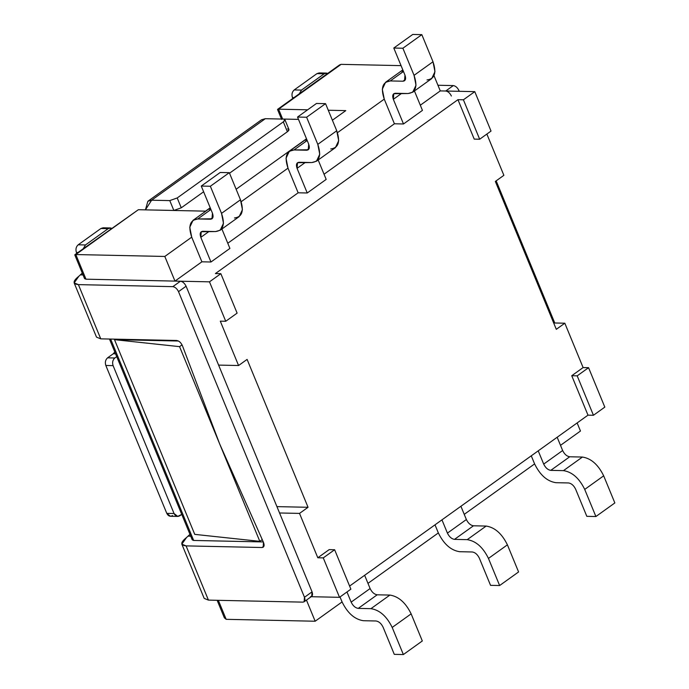 <?xml version="1.0" encoding="UTF-8"?>
<svg xmlns="http://www.w3.org/2000/svg" width="689" height="689" viewBox="0 0 689 689"><rect width="100%" height="100%" fill="white"/><g stroke="black" fill="none" stroke-linecap="round" stroke-linejoin="round"><path stroke-width="1.03" d="M219.696 444L182.507 345.93L219.696 444L263.413 542.217C264.654 545.412 264.188 547.178 262.009 547.514L186.082 545.886L181.836 544.172L186.555 537.506L189.966 534.345L186.555 537.506C180.389 542.432 180.234 545.232 186.082 545.886L208.431 600.11L186.082 545.886L262.009 547.514L263.99 546.093L262.009 547.514L263.258 547.161L263.413 542.217L219.696 444M110.343 227.956L103.074 227.801L100.921 228.498L108.19 228.653L85.453 244.957L108.19 228.653L110.343 227.956L111.704 228.283L100.921 228.498L78.184 244.802C76.031 246.757 75.445 249.306 76.427 252.45L77.943 252.484L76.427 252.45L76.78 253.311L76.427 252.45C75.445 249.306 76.031 246.757 78.184 244.802L100.921 228.498L105.202 228.593M326.371 73.086L319.11 72.931L316.957 73.628L324.218 73.783L301.481 90.087L324.218 73.783L326.371 73.086L327.731 73.404L316.957 73.628L294.212 89.932C292.058 91.887 291.473 94.436 292.455 97.58L293.97 97.614L292.455 97.58L292.816 98.441L292.455 97.58C291.473 94.436 292.058 91.887 294.212 89.932L316.957 73.628L321.229 73.723M172.603 515.57C170.192 516.896 168.245 516.156 166.781 513.357L105.83 365.48C104.849 362.336 105.434 359.787 107.587 357.832L113.272 353.758L114.787 351.958L113.272 353.758L107.587 357.832L114.848 357.987C112.695 359.942 112.109 362.492 113.091 365.635L174.05 513.512C175.514 516.319 177.452 517.051 179.872 515.725L181.741 514.39L177.719 516.423L174.05 513.512L113.091 365.635L105.83 365.48L166.781 513.357L174.05 513.512L166.781 513.357L170.45 516.268L177.719 516.423M78.865 276.246L82.275 273.085L78.865 276.246C72.707 281.172 72.552 283.971 78.4 284.626L74.154 282.912L78.865 276.246M85.453 244.957L83.3 248.643L85.453 244.957L78.184 244.802L85.453 244.957M116.725 356.644L114.848 357.987L116.725 356.644M301.481 90.087L299.327 93.773L301.481 90.087L294.212 89.932L301.481 90.087M109.465 339.04L192.248 539.883L193.661 540.452L263.284 541.942L193.661 540.452L192.842 538.479M181.836 544.172L204.185 598.396L208.431 600.11L302.876 602.134C304.934 601.867 305.468 600.248 304.478 597.277L312.057 591.842L186.09 286.219L178.511 291.654L304.478 597.277L178.511 291.654C177.047 288.682 175.161 287.012 172.844 286.65L78.4 284.626L100.749 338.85L78.4 284.626L172.844 286.65L180.423 281.215C182.74 281.577 184.635 283.248 186.09 286.219L312.057 591.842C313.047 594.814 312.513 596.433 310.455 596.7M135.233 211.954L138.351 209.714L205.555 211.153L210.231 207.802L205.555 211.153L138.351 209.714L74.8 254.93L84.566 278.623L85.979 279.191L180.423 281.215L85.979 279.191L85.16 277.219M74.154 282.912L96.503 337.136L100.749 338.85L176.677 340.478C179.174 340.909 181.121 342.726 182.507 345.93C181.121 342.726 179.174 340.909 176.677 340.478L100.749 338.85L98.303 332.925M554.757 322.995L496.166 180.854L554.757 322.995M459.262 91.31L458.969 90.595L458.004 91.284L458.969 90.595L459.262 91.31M451.39 96.029C449.934 93.049 448.039 91.379 445.723 91.017L440.271 90.905L445.723 91.017L453.302 85.582C455.618 85.944 457.513 87.615 458.969 90.595C457.513 87.615 455.618 85.944 453.302 85.582L437.946 85.255L453.302 85.582L445.723 91.017C448.039 91.379 449.934 93.049 451.39 96.029M155.68 210.067L173.843 210.455L169.778 200.594L151.614 200.206L145.413 209.869L147.877 201.266L151.614 200.206L169.778 200.594L177.202 197.958L283.325 121.875C285.375 120.23 285.427 119.3 283.48 119.085L265.317 118.697L283.48 119.085L284.893 119.653L283.325 121.875L177.202 197.958L181.267 207.811L173.843 210.455L155.68 210.067M259.365 122.961L151.614 200.206L265.317 118.697L261.57 119.757L147.877 201.266M287.546 128.938C289.492 129.162 289.44 130.092 287.382 131.737L229.523 173.215L287.382 131.737L283.325 121.875L287.382 131.737L288.958 129.515L284.893 119.653M203.625 191.783L181.267 207.811L203.625 191.783M304.125 601.773L311.704 596.347L312.057 591.842L304.478 597.277L304.125 601.773L302.876 602.134L208.431 600.11L205.985 594.185M190.724 536.188L188.45 536.145L190.724 536.188M83.042 274.937L80.768 274.885L83.042 274.937M115.554 353.801L113.272 353.758L115.554 353.801M186.09 286.219C184.635 283.248 182.74 281.577 180.423 281.215L172.844 286.65C175.161 287.012 177.047 288.682 178.511 291.654L186.09 286.219M177.202 197.958L169.778 200.594L173.843 210.455L181.267 207.811L177.202 197.958M113.091 365.635C112.109 362.492 112.695 359.942 114.848 357.987L107.587 357.832C105.434 359.787 104.849 362.336 105.83 365.48L113.091 365.635M604.813 407.121L593.444 415.278L587.993 415.157L349.607 586.063L587.993 415.157L571.741 375.72L583.109 367.573L564.825 323.21L556.299 329.325L495.348 181.44L503.874 175.325L486.865 134.062L503.874 175.325L495.348 181.44L556.299 329.325L564.825 323.21L583.109 367.573L588.561 367.685L604.813 407.121L588.561 367.685L583.109 367.573L571.741 375.72L587.993 415.157L593.444 415.278L577.193 375.841L571.741 375.72L577.193 375.841L588.561 367.685L577.193 375.841L593.444 415.278L604.813 407.121M350.882 589.164L339.513 597.32L311.187 596.708L339.513 597.32L323.262 557.883L317.81 557.771L329.178 549.615L334.63 549.736L350.882 589.164L334.63 549.736L329.178 549.615L317.81 557.771L299.526 513.4L317.81 557.771L323.262 557.883L334.63 549.736L323.262 557.883L339.513 597.32L350.882 589.164M560.501 445.344L580.465 431.03L577.132 422.943L580.465 431.03L560.501 445.344M534.604 463.912L531.271 455.825L534.604 463.912L464.24 514.356L534.604 463.912C540.064 475.074 547.144 481.335 555.851 482.688C547.144 481.335 540.064 475.074 534.604 463.912M440.271 90.905L420.316 105.21L440.271 90.905L434.018 75.721L440.271 90.905L474.781 91.646L440.271 90.905M412.728 92.205L431.684 78.624L434.966 71.665L433.002 61.76L414.055 75.342L416.018 85.247L412.728 92.205L408.052 93.532L393.781 93.704L393.341 99.328L401.609 93.394L393.341 99.328L403.496 123.977L422.443 110.386L414.442 90.974L422.443 110.386L403.496 123.977L394.418 123.779L324.045 174.231L394.418 123.779L384.255 99.13L337.455 132.684L384.255 99.13L394.418 123.779L403.496 123.977L393.341 99.328C392.093 95.616 392.764 93.592 395.34 93.265L408.052 93.532C415.786 92.533 417.784 86.469 414.055 75.342L402.884 48.23L421.832 34.648L412.745 34.45L393.798 48.032L402.884 48.23L393.798 48.032L404.977 75.144C406.217 78.856 405.545 80.88 402.97 81.216L390.258 80.94C382.524 81.939 380.526 88.003 384.255 99.13L382.3 89.225L385.582 82.267L390.258 80.94L403.461 71.475L390.258 80.94L402.97 81.216L405.451 79.433L402.97 81.216L404.529 80.768L404.977 75.144L393.798 48.032L412.745 34.45L421.832 34.648L433.002 61.76C436.731 72.888 434.733 78.951 426.999 79.95M326.181 179.407L307.234 192.989L298.148 192.791L227.783 243.243L298.148 192.791L287.993 168.15L241.193 201.696L287.993 168.15L286.03 158.246L289.311 151.279L293.996 149.952L308.267 149.78L308.706 144.165L297.536 117.052L306.614 117.242L317.793 144.354L319.748 154.258L316.466 161.217L311.79 162.552L297.51 162.716L297.071 168.34L305.348 162.415L297.071 168.34C295.831 164.628 296.494 162.613 299.069 162.277L311.79 162.552C319.515 161.553 321.522 155.481 317.793 144.354L336.74 130.772L317.793 144.354L306.614 117.242L325.561 103.66L306.614 117.242L297.536 117.052L316.484 103.462L297.536 117.052L308.706 144.165C309.947 147.868 309.283 149.892 306.708 150.228L309.189 148.445L306.708 150.228L293.996 149.952L307.191 140.487L293.996 149.952C286.262 150.951 284.264 157.014 287.993 168.15L298.148 192.791L307.234 192.989L297.071 168.34L307.234 192.989L326.181 179.407L318.18 159.994L326.181 179.407M220.204 230.229L239.152 216.647L242.433 209.689L240.47 199.784L229.299 172.672L240.47 199.784L221.522 213.366L210.352 186.254L201.266 186.064L220.222 172.474L229.299 172.672L210.352 186.254L229.299 172.672L220.222 172.474L201.266 186.064L210.352 186.254L221.522 213.366L223.486 223.27L220.204 230.229L215.519 231.564L201.248 231.737L200.809 237.352L210.963 262.001L229.911 248.419L221.91 229.006L229.911 248.419L210.963 262.001L201.886 261.811L174.972 281.103L209.482 281.835L220.85 273.688L215.407 273.567L457.961 99.672L463.413 99.793L474.781 91.646L491.033 131.074L479.665 139.23L463.413 99.793L457.961 99.672L215.407 273.567L220.85 273.688L237.111 313.125L225.734 321.272L209.482 281.835L174.972 281.103L201.886 261.811L191.723 237.162L164.817 256.454L174.972 281.103L164.817 256.454L191.723 237.162L201.886 261.811L210.963 262.001L200.809 237.352C199.56 233.649 200.232 231.625 202.807 231.289L215.519 231.564C223.253 230.565 225.251 224.502 221.522 213.366L240.47 199.784C244.199 210.912 242.201 216.975 234.467 217.974M367.969 583.368L438.342 532.924L435.009 524.837L438.342 532.924L367.969 583.368M315.166 621.228L342.071 601.936L340.022 596.958L342.071 601.936L315.166 621.228L306.459 600.102L315.166 621.228L226.164 619.325L315.166 621.228M474.221 139.109L457.961 99.672L474.221 139.109L479.665 139.23L474.221 139.109M220.291 321.16L238.575 365.523L247.101 359.408L308.052 507.293L299.526 513.4L279.545 512.978L299.526 513.4L308.052 507.293L247.101 359.408L238.575 365.523L220.291 321.16L225.734 321.272L220.291 321.16M75.816 254.551L164.817 256.454L75.816 254.551L85.979 279.191L75.816 254.551L138.351 209.714L74.868 254.689L75.816 254.551M401.05 65.636L341.115 64.353L278.58 109.181L307.638 109.809L278.58 109.181L282.645 119.042L298.492 119.378L282.619 119.068L278.58 109.181L341.115 64.353L401.05 65.636M328.283 110.249L345.783 110.619L332.391 120.222L345.783 110.619L328.283 110.249M306.493 138.79L236.129 189.234L306.493 138.79M194.754 534.371L114.495 339.66L178.503 341.029L114.495 339.66L194.754 534.371L259.822 541.356L179.571 346.645L114.495 339.66L179.571 346.645L259.822 541.356L262.19 539.659L259.822 541.356L194.754 534.371M218.594 365.092L238.575 365.523L218.594 365.092M110.653 339.066L193.661 540.452L110.653 339.066M217.147 600.3L224.356 617.8L226.164 619.325L218.335 600.326L223.934 613.899M553.68 322.969L564.825 323.21L553.68 322.969M182.06 344.862L179.571 346.645L182.06 344.862M276.926 506.622L308.052 507.293L276.926 506.622M337.998 66.592L341.115 64.353L339.574 64.921L277.633 109.327L278.58 109.181L277.564 109.568L281.629 119.421M282.18 119.051L282.645 119.042L282.18 119.051M225.734 321.272L237.111 313.125L220.85 273.688L209.482 281.835L225.734 321.272M479.665 139.23L491.033 131.074L474.781 91.646L463.413 99.793L479.665 139.23M316.466 161.217L335.414 147.635L338.695 140.677L336.74 130.772L325.561 103.66L316.484 103.462L325.561 103.66L336.74 130.772C340.469 141.9 338.463 147.963 330.737 148.962M305.503 141.701L306.691 139.273M466.367 519.532L460.907 506.269L466.367 519.532C468.193 523.252 470.553 525.337 473.455 525.793L486.167 526.06C494.866 527.412 501.945 533.674 507.405 544.835L518.584 571.948L499.628 585.538L488.458 558.426C482.998 547.255 475.918 541.003 467.22 539.651L454.499 539.375C451.605 538.927 449.245 536.843 447.419 533.114L466.367 519.532L447.419 533.114L441.959 519.859L447.419 533.114C449.245 536.843 451.605 538.927 454.499 539.375L473.455 525.793C470.553 525.337 468.193 523.252 466.367 519.532M438.342 532.924C443.802 544.086 450.882 550.347 459.58 551.7L472.292 551.975C475.195 552.423 477.555 554.507 479.372 558.228L490.551 585.34L499.628 585.538L490.551 585.34L479.372 558.228C477.555 554.507 475.195 552.423 472.292 551.975L459.58 551.7C450.882 550.347 443.802 544.086 438.342 532.924M486.167 526.06L473.455 525.793L454.499 539.375L467.22 539.651L486.167 526.06L467.22 539.651C475.918 541.003 482.998 547.255 488.458 558.426L507.405 544.835C501.945 533.674 494.866 527.412 486.167 526.06M518.584 571.948L507.405 544.835L488.458 558.426L499.628 585.538L518.584 571.948M394.28 654.352L383.11 627.24C381.293 623.519 378.933 621.435 376.03 620.987L363.318 620.711C354.611 619.359 347.532 613.107 342.071 601.936C347.532 613.107 354.611 619.359 363.318 620.711L376.03 620.987C378.933 621.435 381.293 623.519 383.11 627.24L394.28 654.352L403.366 654.55L422.314 640.968L411.144 613.856L392.187 627.438L403.366 654.55L394.28 654.352M370.949 608.663C379.648 610.015 386.727 616.276 392.187 627.438L411.144 613.856C405.683 602.686 398.595 596.424 389.896 595.072L370.949 608.663L389.896 595.072L377.184 594.805L358.237 608.387L370.949 608.663L358.237 608.387L377.184 594.805C374.282 594.357 371.922 592.264 370.105 588.544L351.157 602.134C352.975 605.855 355.335 607.939 358.237 608.387C355.335 607.939 352.975 605.855 351.157 602.134L346.972 591.972L351.157 602.134L370.105 588.544C371.922 592.264 374.282 594.357 377.184 594.805L389.896 595.072C398.595 596.424 405.683 602.686 411.144 613.856L422.314 640.968L403.366 654.55L392.187 627.438C386.727 616.276 379.648 610.015 370.949 608.663M364.636 575.281L370.105 588.544L364.636 575.281M209.232 210.713L210.429 208.285M201.266 186.064L212.445 213.177C213.685 216.889 213.022 218.904 210.438 219.24L197.726 218.964C190 219.963 187.994 226.035 191.723 237.162L189.768 227.258L193.049 220.299L197.726 218.964L212.005 218.792L212.445 213.177L201.266 186.064M212.918 217.457L210.438 219.24L212.918 217.457M210.929 209.499L197.726 218.964L210.929 209.499M200.809 237.352L209.077 231.426L200.809 237.352M543.69 464.102C545.507 467.822 547.867 469.915 550.769 470.363L569.717 456.773C566.814 456.325 564.455 454.24 562.637 450.52L543.69 464.102L538.221 450.839L543.69 464.102L562.637 450.52C564.455 454.24 566.814 456.325 569.717 456.773L550.769 470.363L563.481 470.63L582.429 457.048L569.717 456.773L582.429 457.048L563.481 470.63C572.18 471.982 579.26 478.244 584.72 489.414L603.676 475.823C598.207 464.662 591.128 458.4 582.429 457.048C591.128 458.4 598.207 464.662 603.676 475.823L584.72 489.414L595.899 516.526L614.846 502.936L603.676 475.823L614.846 502.936L595.899 516.526L586.813 516.328L575.642 489.216C573.816 485.495 571.457 483.411 568.563 482.955L555.851 482.688L568.563 482.955C571.457 483.411 573.816 485.495 575.642 489.216L586.813 516.328L595.899 516.526L584.72 489.414C579.26 478.244 572.18 471.982 563.481 470.63L550.769 470.363C547.867 469.915 545.507 467.822 543.69 464.102M557.168 437.257L562.637 450.52L557.168 437.257M401.765 72.689L402.962 70.261M402.884 48.23L414.055 75.342L433.002 61.76L421.832 34.648L402.884 48.23M289.311 151.279L306.553 138.928M193.049 220.299L210.283 207.94M402.815 69.908L385.582 82.267"/></g></svg>
